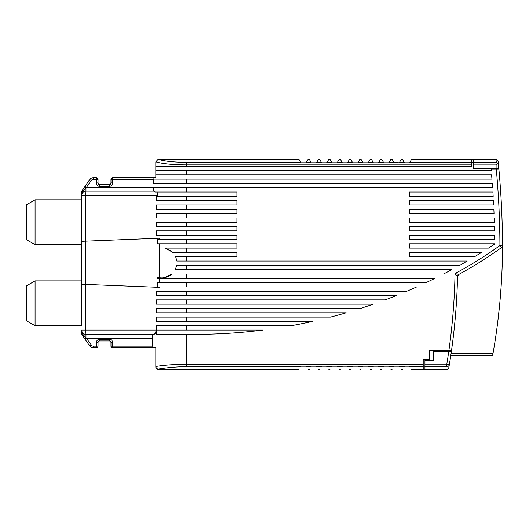<?xml version="1.0" encoding="UTF-8"?>
<svg xmlns="http://www.w3.org/2000/svg" width="529" height="529" viewBox="0 0 529 529"><rect width="100%" height="100%" fill="white"/><g stroke="black" fill="none" stroke-linecap="round" stroke-linejoin="round"><path stroke-width="0.79" d="M35.073 199.81L81.651 199.81L81.651 244.662L35.073 244.662L26.45 239.683L26.45 204.789L35.073 199.81L35.073 244.662M35.073 325.738L81.651 325.738L81.651 280.886L35.073 280.886L35.073 325.738L26.45 320.759L26.45 285.865L35.073 280.886M81.651 280.886L81.651 244.662M81.651 199.81L81.651 197.224M82.352 190.189A4.311 4.311 0 0 0 81.651 192.543L81.651 195.499L81.651 192.543L82.511 191.558L81.651 195.499L85.777 195.499L85.963 191.187A4.311 4.311 0 0 0 82.914 192.45A4.311 4.311 0 0 1 85.963 191.187L154.17 191.187L85.963 191.187A4.311 4.311 0 0 0 81.651 195.499L81.651 241.317L82.835 241.27M85.063 186.314L86.472 187.306L83.41 190.149L82.431 190.076L89.798 179.549L82.431 190.07L81.651 192.543L81.651 195.499A4.311 4.311 0 0 1 82.914 192.45M81.651 325.738L81.651 284.232L82.855 284.285L81.711 284.238M154.018 187.735L154.018 187.306L86.472 187.306L91.213 180.534L89.798 179.549A4.311 4.311 0 0 1 93.335 177.711L96.311 177.711A1.726 1.726 0 0 1 98.037 179.437L98.037 182.882L96.311 182.882A3.452 3.452 0 0 0 99.763 186.334L99.763 184.608L109.252 184.608A1.726 1.726 0 0 0 110.978 182.882L110.978 179.437A1.726 1.726 0 0 1 111.48 178.213A1.726 1.726 0 0 0 110.978 179.437L112.703 179.437L112.703 177.711L153.807 177.704L115.289 177.704M496.209 168.328A859.929 859.929 0 0 1 496.288 169.194L491.091 169.194A854.725 854.725 0 0 1 491.21 170.483L155.824 170.483L155.824 177.711L153.807 177.704L154.012 179.113M153.668 334.361L152.841 334.361M82.855 241.27L159.513 238.202L159.513 239.485M81.651 241.317L81.651 284.232M82.848 284.285L159.513 287.346L159.513 286.923M82.511 333.991L81.651 333.006L81.651 330.05L82.511 333.991L86.472 338.243L152.332 338.243L152.524 335.498L153.152 334.361L85.963 334.361A4.311 4.311 0 0 1 81.651 330.05L85.777 330.05L85.777 284.397M82.914 333.098A4.311 4.311 0 0 1 81.651 330.05L81.85 334.302L82.431 335.479L83.41 335.399M83.41 190.149L82.511 191.558M99.763 184.608A1.726 1.726 0 0 1 98.037 182.882A1.726 1.726 0 0 0 99.763 184.608M112.703 177.711A1.726 1.726 0 0 0 111.48 178.213A1.726 1.726 0 0 1 112.703 177.711M155.824 170.483L155.824 161.834C162.343 163.752 172.547 164.764 186.439 164.869L186.439 162.317L300.664 162.317L300.922 162.773L306.099 162.773L306.364 162.317L311.012 162.317L311.277 162.773L316.448 162.773L316.712 162.317L321.361 162.317L321.625 162.773L326.796 162.773L327.061 162.317L331.709 162.317L331.974 162.773L337.152 162.773L337.416 162.317L342.058 162.317L342.323 162.773L347.5 162.773L347.765 162.317L352.413 162.317L352.678 162.773L357.849 162.773L358.113 162.317L362.762 162.317L363.026 162.773L368.197 162.773L368.462 162.317L373.11 162.317L373.375 162.773L378.552 162.773L378.81 162.317L383.459 162.317L383.723 162.773L388.901 162.773L389.165 162.317L399.25 162.773L399.514 162.317L404.163 162.317L404.427 162.773L409.605 162.773L411.622 159.275L473.23 159.275L473.23 162.357L424.932 162.357L473.23 162.357M186.439 243.796L157.582 243.796L157.582 239.485L186.439 239.485L186.439 243.796L236.906 243.796L236.906 248.114L165.445 248.114L172.851 252.426L170.034 250.085M186.439 286.923L157.582 286.923L157.582 282.612L186.439 282.612L186.439 286.923L416.68 286.923A543.382 543.382 0 0 1 406.788 291.234L156.2 291.234L156.2 295.552L396.314 295.552A543.382 543.382 0 0 1 385.172 299.864L156.2 299.864L156.2 304.175L373.229 304.175A543.382 543.382 0 0 1 360.322 308.486L156.2 308.486L156.2 312.798L346.191 312.798A543.382 543.382 0 0 1 330.466 317.116L156.2 317.116L156.2 321.427L312.507 321.427A543.382 543.382 0 0 1 291.049 325.738L156.2 325.738L158.045 325.738L158.045 321.427M159.513 282.612L159.513 278.3M186.439 248.114L186.439 252.426L236.906 252.426L236.906 256.737L186.439 256.737L186.439 261.048L467.219 261.048A543.382 543.382 0 0 1 459.641 265.36L186.439 265.36L186.439 269.678L451.766 269.678A543.382 543.382 0 0 1 443.573 273.989L186.439 273.989L186.439 278.3L157.582 278.3L157.582 277.249C162.41 278.763 167.204 277.672 171.971 273.989L164.757 277.586M159.513 277.685L159.513 243.796M158.045 238.262L158.045 235.174M186.439 235.174L156.2 235.174L156.2 230.862L186.439 230.862L186.439 235.174L236.906 235.174L236.906 239.485L186.439 239.485M158.045 230.862L158.045 226.551M186.439 226.551L156.2 226.551L156.2 222.24L186.439 222.24L186.439 226.551L236.906 226.551L236.906 230.862L186.439 230.862M158.045 222.24L158.045 217.922M186.439 217.922L156.2 217.922L156.2 213.61L186.439 213.61L186.439 217.922L236.906 217.922L236.906 222.24L186.439 222.24M158.045 213.61L158.045 209.299M186.439 209.299L156.2 209.299L156.2 204.988L186.439 204.988L186.439 209.299L236.906 209.299L236.906 213.61L186.439 213.61M158.045 204.988L158.045 200.676M186.439 200.676L156.2 200.676L156.2 196.358L186.439 196.358L186.439 200.676L236.906 200.676L236.906 204.988L186.439 204.988M158.045 196.358L157.093 192.047M186.439 325.738L186.439 330.05L156.2 330.05L156.2 325.738M158.045 317.116L158.045 312.798M158.045 308.486L158.045 304.175M158.045 299.864L158.045 295.552M163.144 291.234L158.045 291.234L158.045 287.287M82.14 335.002A4.311 4.311 0 0 1 81.85 334.302A4.311 4.311 0 0 0 82.14 335.002M154.018 187.306L154.018 183.424M155.824 174.801L491.593 174.801A854.752 854.752 0 0 1 491.957 179.113L153.668 179.113L153.668 183.424L492.294 183.424A854.752 854.752 0 0 1 492.611 187.735L153.668 187.735L153.668 191.187M424.932 162.357L471.504 162.429L471.504 166.172L155.824 166.172M501.432 247.651A2.585 2.585 0 0 0 502.51 245.542A862.515 862.515 0 0 0 498.887 169.194L496.288 169.194C498.635 194.593 499.845 220.044 499.925 245.549L501.432 247.651A405.981 405.981 0 0 1 458.888 274.392L455.019 273.546L457.545 276.607A629.636 629.636 0 0 1 451.475 350.753L448.856 350.753A627.077 627.077 0 0 1 448.737 351.613L433.555 351.613L433.555 360.236L424.932 360.236L424.932 369.665L446.304 369.725L447.984 369.11L448.863 367.516M496.262 159.368L497.32 159.943L495.99 159.308L496.301 162.357L498.384 163.851L498.516 165.266A862.515 862.515 0 0 1 498.668 166.827L498.688 167.052A862.515 862.515 0 0 1 502.477 239.928L502.537 239.935M449.352 364.62L449.359 364.574A629.636 629.636 0 0 1 449.352 364.62L449.359 364.574C449.055 365.923 448.202 366.63 446.8 366.696L446.793 366.742M186.439 330.05L262.959 330.05A543.382 543.382 0 0 1 194.639 334.361L186.439 334.361L186.439 364.197C173.043 364.481 162.833 365.261 155.824 366.537L155.824 347.844L112.703 347.844A1.726 1.726 0 0 1 110.978 346.118L110.978 342.666A1.726 1.726 0 0 0 110.468 341.443A1.726 1.726 0 0 1 110.978 342.666L112.703 342.666A3.452 3.452 0 0 0 109.252 339.215L109.252 340.941L99.763 340.941L109.252 340.941A1.726 1.726 0 0 1 110.468 341.443A1.726 1.726 0 0 0 109.252 340.941M154.17 191.187L155.295 192.047L236.906 192.047L236.906 196.358L186.439 196.358M186.439 278.3L435.023 278.3A543.382 543.382 0 0 1 426.07 282.612L186.439 282.612M186.439 273.989L171.971 273.989M158.045 325.738L291.049 325.745M156.2 330.05L85.777 330.05L85.963 334.361L154.17 334.361L155.526 333.098L156.2 330.05L156.2 334.361L186.439 334.361M154.17 334.361L153.152 334.361M85.963 334.361L85.963 337.74L84.547 338.507L82.431 335.479L89.798 345.999L85.063 339.234L86.472 338.243L91.213 345.014A2.585 2.585 0 0 0 93.335 346.118L96.311 346.118L96.311 342.666C96.516 340.57 97.667 339.42 99.763 339.215L109.252 339.215M459.641 265.36A543.382 543.382 0 0 0 467.219 261.048M498.887 169.194A862.515 862.515 0 0 1 502.51 245.542L499.925 245.549C485.569 255.864 470.598 265.194 455.019 273.546C454.556 299.407 452.5 325.143 448.856 350.753L429.244 350.753L429.244 359.376L423.2 359.376L423.2 369.678L428.45 369.725M409.406 235.174L494.655 235.174A854.745 854.745 0 0 1 494.708 239.485L409.406 239.485L409.406 235.174M494.575 230.862L409.406 230.862L409.406 226.551L494.476 226.551A854.752 854.752 0 0 1 494.575 230.862M409.406 217.922L494.218 217.922A854.752 854.752 0 0 1 494.357 222.24L409.406 222.24L409.406 217.922M494.053 213.61L409.406 213.61L409.406 209.299L493.868 209.299A854.752 854.752 0 0 1 494.053 213.61M409.406 200.676L493.431 200.676A854.752 854.752 0 0 1 493.656 204.988L409.406 204.988L409.406 200.676M493.18 196.358L409.406 196.358L409.406 192.047L492.909 192.047A854.752 854.752 0 0 1 493.18 196.358M409.406 252.426L481.575 252.426A543.382 543.382 0 0 1 474.52 256.737L409.406 256.737L409.406 252.426M409.406 243.796L494.741 243.796A854.547 854.547 0 0 1 494.741 243.975A543.382 543.382 0 0 1 488.399 248.114L409.406 248.114L409.406 243.796M497.782 163.223L496.103 164.903L496.103 168.328L473.23 168.328L473.23 162.396L495.633 162.396A868.01 868.01 0 0 0 495.633 162.357L496.301 162.357M155.824 161.834L158.131 159.289C164.314 161.219 173.75 162.231 186.439 162.317M158.039 159.388L155.843 161.841M423.2 366.24L424.932 366.24M498.457 164.618L498.159 161.603L497.32 159.943M498.384 163.851L498.133 161.431M498.516 165.266L498.668 166.827M502.457 238.195L502.51 244.861M155.824 366.537C156.022 368.052 156.888 368.898 158.409 369.07C163.355 368.164 176.124 366.623 186.439 366.742L186.439 364.197L423.2 364.197M152.332 338.243L152.114 347.844M93.335 347.837L96.311 347.837L93.335 347.837A4.311 4.311 0 0 1 91.338 347.355A4.311 4.311 0 0 0 93.335 347.837L93.335 346.118M176.732 265.36L175.291 269.678L176.732 265.36L186.439 265.36M175.701 256.737L176.858 261.048L175.701 256.737L186.439 256.737M186.439 252.426L172.851 252.426M186.439 261.048L176.858 261.048M186.439 269.678L175.291 269.678M496.103 168.328L498.569 168.328L498.688 167.052A3.452 3.452 0 0 1 498.688 167.7M409.863 162.317L471.504 162.357M158.012 159.302L298.905 159.275L300.664 162.317M498.186 169.194A3.452 3.452 0 0 0 498.688 167.746M497.749 247.103A403.389 403.389 0 0 0 499.402 245.925M448.737 351.613L451.349 351.613A629.636 629.636 0 0 1 449.359 364.574L446.8 364.157A627.05 627.05 0 0 0 448.737 351.613M186.439 366.742L300.637 366.742C298.336 370.723 298.336 370.723 300.637 366.742C298.336 370.723 298.336 370.723 300.637 366.742L300.922 366.24L306.099 366.24L306.384 366.742C308.685 370.723 308.685 370.723 306.384 366.742C308.685 370.723 308.685 370.723 306.384 366.742L310.986 366.742C308.685 370.723 308.685 370.723 310.986 366.742C308.685 370.723 308.685 370.723 310.986 366.742L311.277 366.24L316.448 366.24L316.739 366.742C319.04 370.723 319.04 370.723 316.739 366.742C319.04 370.723 319.04 370.723 316.739 366.742L321.334 366.742C319.04 370.723 319.04 370.723 321.334 366.742C319.04 370.723 319.04 370.723 321.334 366.742L321.625 366.24L326.796 366.24L327.087 366.742C329.388 370.723 329.388 370.723 327.087 366.742C329.388 370.723 329.388 370.723 327.087 366.742L331.69 366.742C329.388 370.723 329.388 370.723 331.69 366.742C329.388 370.723 329.388 370.723 331.69 366.742L331.974 366.24L337.152 366.24L337.436 366.742C339.737 370.723 339.737 370.723 337.436 366.742C339.737 370.723 339.737 370.723 337.436 366.742L342.038 366.742C339.737 370.723 339.737 370.723 342.038 366.742C339.737 370.723 339.737 370.723 342.038 366.742L342.323 366.24L347.5 366.24L347.784 366.742C350.086 370.723 350.086 370.723 347.784 366.742C350.086 370.723 350.086 370.723 347.784 366.742L352.387 366.742C350.086 370.723 350.086 370.723 352.387 366.742C350.086 370.723 350.086 370.723 352.387 366.742L352.678 366.24L357.849 366.24L358.14 366.742C360.434 370.723 360.434 370.723 358.14 366.742C360.434 370.723 360.434 370.723 358.14 366.742L362.735 366.742C360.441 370.723 360.441 370.723 362.735 366.742C360.441 370.723 360.441 370.723 362.735 366.742L363.026 366.24L368.197 366.24L368.488 366.742C370.789 370.723 370.789 370.723 368.488 366.742C370.789 370.723 370.789 370.723 368.488 366.742L373.084 366.742C370.789 370.723 370.789 370.723 373.084 366.742C370.789 370.723 370.789 370.723 373.084 366.742L373.375 366.24L378.552 366.24L378.837 366.742C381.138 370.723 381.138 370.723 378.837 366.742C381.138 370.723 381.138 370.723 378.837 366.742L383.439 366.742C381.138 370.723 381.138 370.723 383.439 366.742C381.138 370.723 381.138 370.723 383.439 366.742L383.723 366.24L388.901 366.24L389.185 366.742C391.486 370.723 391.486 370.723 389.185 366.742C391.486 370.723 391.486 370.723 389.185 366.742L393.788 366.742C391.486 370.723 391.486 370.723 393.788 366.742C391.486 370.723 391.486 370.723 393.788 366.742L394.079 366.24L399.25 366.24L399.54 366.742C401.835 370.723 401.835 370.723 399.54 366.742C401.835 370.723 401.835 370.723 399.54 366.742L404.136 366.742C401.842 370.723 401.842 370.723 404.136 366.742C401.842 370.723 401.842 370.723 404.136 366.742L404.427 366.24L409.605 366.24L409.889 366.742C412.19 370.723 412.19 370.723 409.889 366.742C412.19 370.723 412.19 370.723 409.889 366.742L423.2 366.742M158.045 334.361L158.045 330.05M99.763 339.215L99.763 340.941A1.726 1.726 0 0 0 98.037 342.666L98.037 346.118A1.726 1.726 0 0 1 97.534 347.335A1.726 1.726 0 0 0 98.037 346.118L96.311 346.118L96.311 347.837A1.726 1.726 0 0 0 97.534 347.335A1.726 1.726 0 0 1 96.311 347.837M89.798 345.999A4.311 4.311 0 0 0 91.338 347.355A4.311 4.311 0 0 1 89.798 345.999L91.213 345.014M457.922 275.318L458.888 274.392L457.545 276.607L457.922 275.318M311.012 162.317L309.253 159.275L308.123 159.275L306.364 162.317M321.361 162.317L319.602 159.275L318.471 159.275L316.712 162.317M331.709 162.317L329.951 159.275L328.82 159.275L327.061 162.317M342.058 162.317L340.306 159.275L339.168 159.275L337.416 162.317M352.413 162.317L350.654 159.275L349.524 159.275L347.765 162.317M362.762 162.317L361.003 159.275L359.872 159.275L358.113 162.317M373.11 162.317L371.351 159.275L370.221 159.275L368.462 162.317M383.459 162.317L381.707 159.275L380.569 159.275L378.81 162.317M393.814 162.317L392.055 159.275L390.924 159.275L389.165 162.317M404.163 162.317L402.404 159.275L401.273 159.275L399.514 162.317M471.504 162.317L471.504 159.275M473.23 159.275L495.99 159.308M451.098 353.346L493.035 353.346L492.671 355.395L450.794 355.402M501.604 247.519L502.543 247.519C502.543 237.389 502.543 237.389 502.543 247.519C502.338 283.319 499.164 318.59 493.035 353.346M502.543 247.519L502.55 246.626M502.543 247.896L502.451 256.433M502.418 258.007L502.094 268.223M501.142 286.407L499.859 302.469M499.601 305.173L497.855 320.997M497.644 322.703L496.711 329.825M89.798 179.549A4.311 4.311 0 0 1 93.335 177.711L93.335 179.437A2.585 2.585 0 0 0 91.213 180.534M109.252 184.608A1.726 1.726 0 0 0 110.978 182.882L112.703 182.882A3.452 3.452 0 0 1 109.252 186.334L109.252 184.608M96.311 182.882L96.311 177.711A1.726 1.726 0 0 1 98.037 179.437L93.335 179.437M84.547 187.048L85.963 187.808L85.963 191.187M85.777 241.151L85.777 195.499L158.045 195.499M85.791 241.151L85.791 284.397M153.668 179.437L112.703 179.437L112.703 182.882M109.252 186.334L99.763 186.334M186.01 179.113L186.01 174.801M186.439 170.483L186.439 174.801M471.504 164.869L186.439 164.869L186.439 166.172M112.703 347.837A1.726 1.726 0 0 1 110.978 346.118L112.703 346.118L112.703 347.837M186.439 317.116L186.439 321.427M186.439 308.486L186.439 312.798M186.439 299.864L186.439 304.175M186.439 291.234L186.439 295.552M186.439 179.113L186.439 183.424M186.439 187.735L186.439 192.047M186.01 166.172L186.01 170.483M424.932 366.696L446.8 366.696L446.8 364.157L424.932 364.157M451.349 351.613A629.636 629.636 0 0 1 449.359 364.574M158.409 369.07L158.409 369.725C156.855 369.586 155.989 368.726 155.824 367.139M99.763 340.941A1.726 1.726 0 0 0 98.037 342.666L96.311 342.666M186.01 273.989L186.01 269.678M186.01 265.36L186.01 261.048M186.01 256.737L186.01 252.426M186.01 248.114L186.01 243.796M186.01 235.174L186.01 239.485M186.01 291.234L186.01 286.923M186.01 278.3L186.01 282.612M186.01 226.551L186.01 230.862M186.01 217.922L186.01 222.24M186.01 209.299L186.01 213.61M186.01 200.676L186.01 204.988M186.01 192.047L186.01 196.358M186.01 321.427L186.01 325.738M186.01 312.798L186.01 317.116M186.01 304.175L186.01 308.486M186.01 295.552L186.01 299.864M112.703 342.666L112.703 346.118L152.332 346.118M186.01 187.735L186.01 183.424M502.226 246.726A2.585 2.585 0 0 0 502.51 245.542M186.01 334.361L186.01 330.05M496.103 164.903L473.23 164.903M82.431 190.076L81.651 192.543M82.431 335.479L82.2 335.102M448.856 367.549L449.293 364.95M158.409 369.725L298.911 369.725M411.615 369.725L426.169 369.725M308.109 369.725L309.26 369.725M318.465 369.725L319.615 369.725M328.813 369.725L329.964 369.725M339.162 369.725L340.312 369.725M349.51 369.725L350.661 369.725M359.865 369.725L361.009 369.725M370.214 369.725L371.365 369.725M380.563 369.725L381.713 369.725M390.911 369.725L392.062 369.725M401.26 369.725L402.41 369.725M492.77 354.866L492.889 354.126"/></g></svg>
